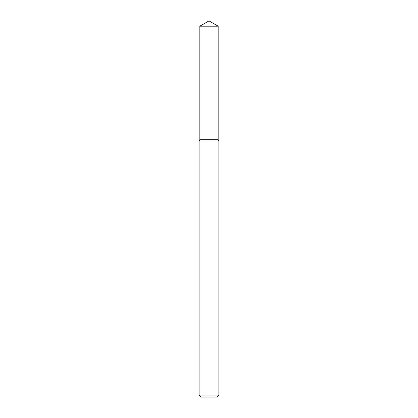 <?xml version="1.0" encoding="UTF-8"?>
<svg xmlns="http://www.w3.org/2000/svg" width="418" height="418" viewBox="0 0 418 418"><rect width="100%" height="100%" fill="white"/><g stroke="black" fill="none" stroke-linecap="round" stroke-linejoin="round"><path stroke-width="0.63" d="M199.841 26.188L199.841 139.701L218.159 139.701L218.901 140.986L199.099 140.986L199.841 139.701L218.159 139.701L218.159 26.188L199.841 26.188L209 20.9L218.159 26.188M218.901 395.12L216.921 397.1L201.079 397.1L199.099 395.12L218.901 395.12L218.901 140.986M199.099 395.12L199.099 140.986"/></g></svg>
